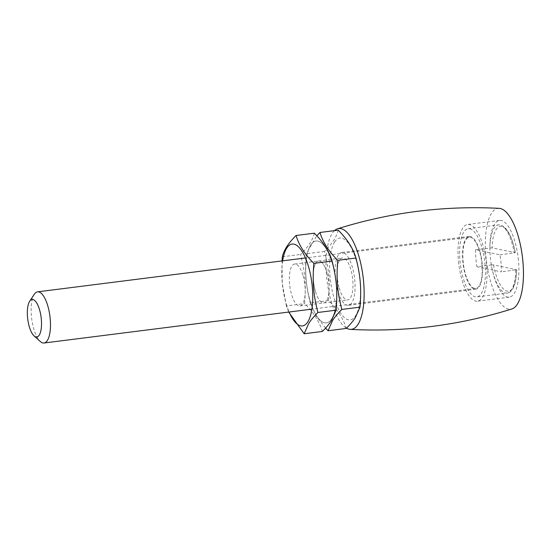 <?xml version="1.0" encoding="UTF-8"?>
<svg xmlns="http://www.w3.org/2000/svg" width="551" height="551" viewBox="0 0 551 551"><rect width="100%" height="100%" fill="white"/><g stroke="black" fill="none" stroke-linecap="round" stroke-linejoin="round"><path stroke-width="0.41" stroke-dasharray="2.75 2.07" d="M491.292 264.955L493.538 264.893L516.762 269.776C516.067 284.585 512.85 292.361 507.106 293.098A34.376 12.267 82.8 0 1 491.292 264.955L476.952 266.774L501.355 271.863A34.376 12.267 -97.2 0 0 499.957 254.844L475.554 249.755A34.376 12.267 -97.2 0 0 476.952 266.774M493.538 264.893A32.661 11.654 -97.2 0 0 507.044 291.128A32.661 11.654 -97.2 0 0 516.638 269.714L501.355 271.863M499.957 254.844L515.24 252.689L492.139 247.874L475.554 249.755M489.894 247.936A34.376 12.267 82.8 0 1 498.483 224.891C506.018 225.125 511.645 234.409 515.364 252.757L515.24 252.689A32.661 11.654 -97.2 0 0 501.727 226.454A32.661 11.654 -97.2 0 0 492.139 247.874M469.727 228.782A34.376 12.267 82.8 0 1 484.935 263.371A34.376 12.267 82.8 0 1 476.842 296.927A34.376 12.267 82.8 0 1 460.36 264.363A34.376 12.267 82.8 0 1 468.212 228.713A34.376 12.267 82.8 0 1 469.727 228.782M34.327 294.22A25.78 9.195 -97.2 0 0 31.676 318.574A25.78 9.195 -97.2 0 0 40.306 341.503M470.43 237.295A25.78 9.195 82.8 0 1 481.829 263.233A25.78 9.195 82.8 0 1 475.761 288.4A25.78 9.195 82.8 0 1 463.398 263.977A25.78 9.195 82.8 0 1 469.294 237.24A25.78 9.195 82.8 0 1 470.43 237.295M334.491 230.635A50.802 18.121 -97.2 0 0 326.653 277.229A50.802 18.121 -97.2 0 0 346.538 328.182M335.414 278.041A26.641 9.505 -97.2 0 0 348.425 305.371A26.641 9.505 -97.2 0 0 354.741 279.839A26.641 9.505 -97.2 0 0 341.737 252.51A26.641 9.505 -97.2 0 0 335.414 278.041M482.187 263.715A26.641 9.505 -97.2 0 0 469.183 236.393A26.641 9.505 -97.2 0 0 462.861 261.925A26.641 9.505 -97.2 0 0 475.871 289.254A26.641 9.505 -97.2 0 0 482.187 263.715M458.501 261.518A38.673 13.796 -97.2 0 0 477.38 301.19A38.673 13.796 -97.2 0 0 486.554 264.122A38.673 13.796 -97.2 0 0 467.675 224.45A38.673 13.796 -97.2 0 0 458.501 261.518M518.415 260.093A38.673 13.796 -97.2 0 0 499.537 220.421A38.673 13.796 -97.2 0 0 490.362 257.489A38.673 13.796 -97.2 0 0 509.241 297.161A38.673 13.796 -97.2 0 0 518.415 260.093M499.192 208.354A50.802 18.121 -97.2 0 0 485.961 257.083A50.802 18.121 -97.2 0 0 509.324 309.214A50.802 18.121 -97.2 0 0 511.907 308.939M310.716 245.009A41.249 14.719 -97.2 0 0 309.765 299.654A41.249 14.719 -97.2 0 0 331.654 318.912A41.249 14.719 -97.2 0 0 332.604 264.273A41.249 14.719 -97.2 0 0 310.716 245.009A41.249 14.719 82.8 0 1 332.604 264.273A41.249 14.719 82.8 0 1 331.654 318.912A41.249 14.719 82.8 0 1 309.765 299.654A41.249 14.719 82.8 0 1 310.716 245.009M325.565 328.12L316.212 315.964L310.275 302.885C305.709 284.481 304.758 272.924 306.232 253.756L316.804 235.807M334.609 241.985A41.249 14.719 82.8 0 1 356.497 261.25A41.249 14.719 82.8 0 1 355.547 315.888A41.249 14.719 82.8 0 1 333.665 296.631A41.249 14.719 82.8 0 1 334.609 241.985M338.218 230.166C336.661 236.875 332.088 243.969 324.484 251.442C329.05 269.852 330.001 281.409 328.527 300.577C337.474 309.476 343.397 318.76 346.297 328.43M328.527 300.577L310.275 302.885M315.337 291.024A21.131 7.535 82.8 0 1 318.533 261.002A21.131 7.535 82.8 0 1 328.665 281.017A21.131 7.535 82.8 0 1 323.836 302.926A21.131 7.535 82.8 0 1 315.337 291.024M339.23 288.001A21.131 7.535 -97.2 0 0 347.729 299.902A21.131 7.535 -97.2 0 0 350.925 269.88A21.131 7.535 -97.2 0 0 342.426 257.978A21.131 7.535 -97.2 0 0 339.23 288.001M324.484 251.442L306.232 253.756M314.325 233.19C312.768 239.899 308.188 246.993 300.591 254.466C305.158 272.869 306.108 284.426 304.627 303.601C313.574 312.5 319.497 321.784 322.404 331.447M288.71 312.059L286.375 305.908L304.627 303.601M286.375 305.908L282.264 283.31L282.022 260.926M282.339 256.773L300.591 254.466M282.656 260.843A41.249 14.719 -97.2 0 0 289.123 312.004M327.032 272.903A21.131 7.535 -97.2 0 0 318.533 261.002A21.131 7.535 -97.2 0 0 313.705 282.911A21.131 7.535 -97.2 0 0 323.836 302.926A21.131 7.535 -97.2 0 0 327.032 272.903M303.133 275.92A21.131 7.535 82.8 0 1 299.937 305.95A21.131 7.535 82.8 0 1 291.438 294.048A21.131 7.535 82.8 0 1 294.633 264.025A21.131 7.535 82.8 0 1 303.133 275.92M515.695 270.052A34.376 12.267 82.8 0 1 507.106 293.098L476.842 296.927M468.212 228.713L498.483 224.891A34.376 12.267 82.8 0 1 499.998 224.953A34.376 12.267 82.8 0 1 514.297 253.026M469.294 237.24L305.447 257.964M475.761 288.4L311.921 309.125M469.183 236.393L341.737 252.51M475.871 289.254L348.425 305.371M499.537 220.421L467.675 224.45M509.241 297.161L477.38 301.19M299.937 305.95L347.729 299.902M294.633 264.025L342.426 257.978"/><path stroke-width="0.83" d="M34.066 335.89L40.306 341.503A25.78 9.195 -97.2 0 0 44.039 343.004A25.78 9.195 -97.2 0 0 50.107 317.831A25.78 9.195 -97.2 0 0 38.708 291.892A25.78 9.195 -97.2 0 0 37.571 291.844A25.78 9.195 -97.2 0 0 34.327 294.22L29.685 301.218A18.906 6.743 82.8 0 1 32.895 299.51A18.906 6.743 82.8 0 1 41.504 322.177A18.906 6.743 82.8 0 1 34.066 335.89A18.906 6.743 82.8 0 1 27.743 319.077A18.906 6.743 82.8 0 1 29.685 301.218M346.538 328.182A50.802 18.121 -97.2 0 0 350.016 329.36A50.802 18.121 -97.2 0 0 350.278 329.381A50.802 18.121 -97.2 0 0 363.061 276.664A50.802 18.121 -97.2 0 0 337.556 228.796A50.802 18.121 -97.2 0 0 334.491 230.635M350.278 329.381C405.378 332.239 459.258 325.427 511.907 308.939A50.802 18.121 -97.2 0 0 522.369 256.525A50.802 18.121 -97.2 0 0 499.192 208.354M316.804 235.807L319.966 232.474C322.872 242.144 328.795 251.421 337.735 260.327C336.262 279.495 337.212 291.052 341.778 309.455C337.701 313.588 334.664 317.231 332.666 320.379L328.045 330.738L325.565 328.12M341.778 309.455L360.03 307.148C361.504 287.98 360.554 276.423 355.987 258.02L337.735 260.327M355.987 258.02C353.088 248.349 347.164 239.065 338.218 230.166L319.966 232.474M360.03 307.148L355.409 317.507C353.411 320.654 350.374 324.298 346.297 328.43L328.045 330.738M317.879 312.479C313.801 316.611 310.764 320.255 308.774 323.403L304.152 333.761L322.404 331.447C326.481 327.315 329.519 323.678 331.509 320.524L336.131 310.172C337.611 291.004 336.661 279.447 332.095 261.043C329.195 251.373 323.265 242.089 314.325 233.19L296.073 235.497C298.973 245.161 304.896 254.445 313.843 263.35C312.369 282.518 313.319 294.076 317.879 312.479L336.131 310.172M282.022 260.926L282.339 256.773C283.896 250.064 288.469 242.97 296.073 235.497M304.152 333.761L288.71 312.059M289.123 312.004A41.249 14.719 -97.2 0 0 307.754 321.936A41.249 14.719 -97.2 0 0 308.705 267.29A41.249 14.719 -97.2 0 0 286.816 248.033A41.249 14.719 -97.2 0 0 282.656 260.843M313.843 263.35L332.095 261.043M305.447 257.964L37.571 291.844M311.921 309.125L44.039 343.004M499.185 208.354C444.085 205.489 390.211 212.307 337.556 228.796"/></g></svg>
